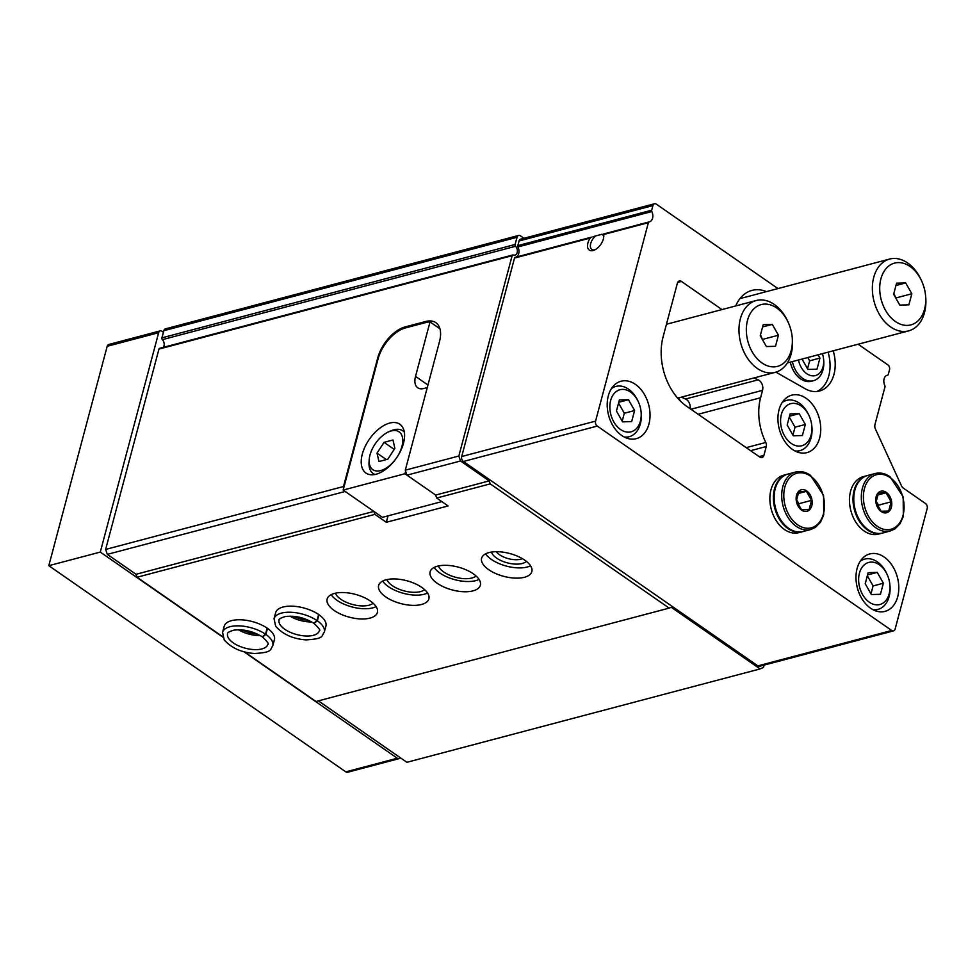 <?xml version="1.0" encoding="UTF-8"?>
<svg xmlns="http://www.w3.org/2000/svg" width="976" height="976" viewBox="0 0 976 976"><rect width="100%" height="100%" fill="white"/><g stroke="black" fill="none" stroke-linecap="round" stroke-linejoin="round"><path stroke-width="1.46" d="M781.386 414.397A21.753 15.165 -104.8 0 1 794.098 403.356A21.753 15.165 -104.8 0 1 809.214 416.044A21.753 15.165 -104.8 0 1 811.8 425.853A21.753 15.165 -104.8 0 1 794.708 445.276A21.753 15.165 -104.8 0 1 781.386 414.397M790.109 413.897L787.156 424.975L793.305 435.796L802.394 435.54L805.334 424.462L799.198 413.641L790.109 413.897M610.659 400.453A21.753 15.165 -104.8 0 1 623.383 389.412A21.753 15.165 -104.8 0 1 638.487 402.1A21.753 15.165 -104.8 0 1 641.086 411.909A21.753 15.165 -104.8 0 1 623.993 431.343A21.753 15.165 -104.8 0 1 610.659 400.453M619.382 399.953L616.442 411.03L622.578 421.852L631.667 421.608L634.62 410.518L628.471 399.696L619.382 399.953M859.441 573.144A21.753 15.165 -104.8 0 1 872.166 562.103A21.753 15.165 -104.8 0 1 887.269 574.791A21.753 15.165 -104.8 0 1 889.856 584.6A21.753 15.165 -104.8 0 1 872.764 604.034A21.753 15.165 -104.8 0 1 859.441 573.144M868.164 572.644L865.212 583.721L871.361 594.543L880.45 594.286L883.39 583.209L877.253 572.387L868.164 572.644M595.165 249.685A9.138 5.063 124.8 0 1 591.822 249.392A9.138 5.063 124.8 0 1 590.7 243.561A9.138 5.063 124.8 0 1 595.653 235.936L592.737 236.851M515.877 257.152A7.43 5.173 75.2 0 0 517.975 246.94A1.488 1.037 75.2 0 1 517.829 245.61L519.061 240.974A3.709 2.586 75.2 0 1 520.647 239.144L654.518 203.752A3.709 2.586 75.2 0 0 652.92 205.582L651.687 210.218A1.488 1.037 75.2 0 0 651.834 211.548L517.975 246.94M858.111 344.223L887.831 364.853A3.709 2.586 75.2 0 1 889.514 369.806L888.282 374.455A1.488 1.037 75.2 0 1 887.587 375.199A7.43 5.173 75.2 0 0 887.257 375.26A7.43 5.173 75.2 0 0 884.817 385.581A1.488 1.037 75.2 0 1 884.964 386.923L874.972 424.487A5.197 3.623 75.2 0 0 875.448 429.062L901.446 485.767A5.197 3.623 75.2 0 0 903.337 488.134L925.516 503.531A3.709 2.586 75.2 0 1 927.2 508.484L895.126 629.056A3.709 2.586 75.2 0 1 893.528 630.874A3.709 2.586 75.2 0 1 891.735 630.484L597.263 426.085A3.709 2.586 75.2 0 1 595.58 421.12L648.369 222.687A1.488 1.037 75.2 0 1 649.077 221.942A7.43 5.173 75.2 0 0 649.394 221.869A7.43 5.173 75.2 0 0 651.834 211.548M595.653 235.936L602.021 234.252A9.138 5.063 124.8 0 1 602.229 234.386A9.138 5.063 124.8 0 1 603.68 237.412M648.369 222.687L603.644 234.508A11.139 6.185 124.8 0 1 603.778 236.473A11.139 6.185 124.8 0 1 594.299 250.112A11.139 6.185 124.8 0 1 587.857 248.099A11.139 6.185 124.8 0 1 590.126 238.083L514.511 258.079L461.709 456.512A3.709 2.586 75.2 0 0 463.405 461.477L757.864 665.876A3.709 2.586 75.2 0 0 759.67 666.279L893.528 630.874M590.126 238.083L515.145 257.347A1.488 1.037 75.2 0 0 514.511 258.079M591.517 237.156L515.206 257.335A1.488 1.037 75.2 0 0 515.145 257.347M523.917 238.278L520.428 235.85A3.709 2.586 75.2 0 0 518.622 235.46A3.709 2.586 75.2 0 0 517.036 237.29L515.121 244.476A1.488 1.037 75.2 0 0 515.584 246.269A5.197 3.623 75.2 0 1 517.365 251.466A5.197 3.623 75.2 0 1 514.962 255.114A5.197 3.623 75.2 0 1 513.254 254.992A1.488 1.037 75.2 0 0 512.144 255.7L458.83 456.024L405.284 470.188L439.493 341.624A29.719 16.482 -55.2 0 0 435.845 322.666A29.719 16.482 -55.2 0 0 425.707 321.494L405.113 326.936A29.719 16.482 -55.2 0 0 377.712 357.96L343.503 486.524L105.64 549.415L107.336 554.368L345.199 491.477L373.881 511.4L136.018 574.291L137.03 577.255L374.894 514.364L373.881 511.4M160.076 348.383A1.488 1.037 75.2 0 0 158.954 349.079L105.64 549.415M405.284 470.188L406.98 475.141L460.526 460.989L489.208 480.9L490.22 483.876L669.182 608.109L671.22 607.243L760.072 668.926L763.452 667.486L764.086 665.107M458.83 456.024L460.526 460.989M343.845 487.512L343.503 486.524M406.98 475.141L435.662 495.064L489.208 480.9M107.336 554.368L136.018 574.291M405.626 471.176L404.942 473.738L435.662 495.064L436.675 498.041L490.22 483.876M488.708 569.691A25.998 11.81 -165.1 0 0 514.901 578.097A25.998 11.81 -165.1 0 0 531.847 571.607A25.998 11.81 -165.1 0 0 509.765 553.514A25.998 11.81 -165.1 0 0 481.607 558.235A25.998 11.81 -165.1 0 0 488.708 569.691M437.224 583.294A25.998 11.81 -165.1 0 0 463.417 591.712A25.998 11.81 -165.1 0 0 480.363 585.222A25.998 11.81 -165.1 0 0 458.281 567.129A25.998 11.81 -165.1 0 0 430.111 571.851A25.998 11.81 -165.1 0 0 437.224 583.294M385.74 596.909A25.998 11.81 -165.1 0 0 411.933 605.327A25.998 11.81 -165.1 0 0 428.879 598.837A25.998 11.81 -165.1 0 0 406.797 580.744A25.998 11.81 -165.1 0 0 378.627 585.466A25.998 11.81 -165.1 0 0 385.74 596.909M334.256 610.525A25.998 11.81 -165.1 0 0 360.449 618.943A25.998 11.81 -165.1 0 0 377.395 612.44A25.998 11.81 -165.1 0 0 355.313 594.347A25.998 11.81 -165.1 0 0 327.143 599.081A25.998 11.81 -165.1 0 0 334.256 610.525M324.288 632.131L325.911 626.055A25.998 11.81 -165.1 0 0 303.817 607.963A25.998 11.81 -165.1 0 0 275.659 612.684L274.049 618.76L275.696 626.311C282.906 634.4 292.995 638.926 305.976 639.89C324.227 638.804 321.226 636.315 324.288 632.131A25.998 11.81 -165.1 0 0 317.359 620.809L314.028 623.322M272.804 645.746L274.427 639.67A25.998 11.81 -165.1 0 0 252.333 621.578A25.998 11.81 -165.1 0 0 224.175 626.299L222.565 632.375L224.212 639.927C231.422 648.015 241.511 652.541 254.492 653.505C272.743 652.419 269.742 649.931 272.804 645.746A25.998 11.81 -165.1 0 0 265.875 634.424L262.532 636.938M374.894 514.364L386.313 522.294L448.094 505.958L436.675 498.041M137.03 577.255L222.662 636.694M244.586 651.919L315.992 701.488L669.182 608.109M775.896 372.137L805.151 388.741A33.794 23.558 75.2 0 0 819.498 391.022A33.794 23.558 75.2 0 0 833.211 350.811M777.957 288.579L656.311 204.143A3.709 2.586 75.2 0 0 654.518 203.752M721.972 309.575L681.455 281.454A4.453 3.111 75.2 0 0 679.296 280.978A4.453 3.111 75.2 0 0 677.393 283.174L663.094 336.903A51.996 36.246 75.2 0 0 686.726 406.345L759.828 457.097A4.453 3.111 75.2 0 0 761.988 457.561A4.453 3.111 75.2 0 0 763.903 455.365L766.245 446.532A4.453 3.111 75.2 0 0 765.782 442.47L746.213 447.642M681.553 397.098A51.996 36.246 75.2 0 0 685.542 399.025A7.43 5.173 75.2 0 1 690.13 408.712M754.155 377.907A51.996 36.246 75.2 0 0 758.132 379.835L685.542 399.025M765.782 442.47A49.032 34.184 75.2 0 1 760.585 397.757L762.561 390.327A7.43 5.173 75.2 0 0 758.132 379.835M819.645 437.992A29.719 20.716 75.2 0 0 814.179 406.821A29.719 20.716 75.2 0 0 791.743 395.17A29.719 20.716 75.2 0 0 779.312 429.196A29.719 20.716 75.2 0 0 806.932 452.632A29.719 20.716 75.2 0 0 819.645 437.992M648.93 424.06A29.719 20.716 75.2 0 0 643.465 392.877A29.719 20.716 75.2 0 0 621.017 381.238A29.719 20.716 75.2 0 0 608.585 415.251A29.719 20.716 75.2 0 0 636.218 438.688A29.719 20.716 75.2 0 0 648.93 424.06M897.7 596.751A29.719 20.716 75.2 0 0 892.235 565.568A29.719 20.716 75.2 0 0 869.799 553.917A29.719 20.716 75.2 0 0 857.367 587.942A29.719 20.716 75.2 0 0 884.988 611.379A29.719 20.716 75.2 0 0 897.7 596.751M766.465 291.617A42.029 29.304 75.2 0 0 735.709 305.952M318.371 700.866L406.882 762.305L760.072 668.926M518.622 235.46L165.432 328.851A3.709 2.586 75.2 0 0 163.846 330.681L161.931 337.855A1.488 1.037 75.2 0 0 162.394 339.648L515.584 246.269M163.346 347.358A5.197 3.623 75.2 0 0 162.394 339.648M816.863 391.498A33.794 23.558 75.2 0 0 828.063 352.165M790.316 362.145A22.289 15.531 75.2 0 0 811.398 381.25L813.459 380.713A22.289 15.531 75.2 0 0 823 369.733A22.289 15.531 75.2 0 0 823.695 360.327L823.598 359.278A17.824 12.432 75.2 0 0 822.414 353.654M386.313 522.294L388.033 515.853M335.439 593.201A20.423 9.272 -165.1 0 0 340.831 599.276A20.423 9.272 -165.1 0 0 373.113 603.217M331.181 594.665A25.998 11.81 -165.1 0 0 336.976 600.289A25.998 11.81 -165.1 0 0 376.089 606.621M386.935 579.585A20.423 9.272 -165.1 0 0 392.315 585.661A20.423 9.272 -165.1 0 0 424.597 589.614M382.665 581.062A25.998 11.81 -165.1 0 0 388.46 586.674A25.998 11.81 -165.1 0 0 427.573 593.005M438.419 565.97A20.423 9.272 -165.1 0 0 443.812 572.046A20.423 9.272 -165.1 0 0 476.093 575.999M434.149 567.446A25.998 11.81 -165.1 0 0 439.944 573.071A25.998 11.81 -165.1 0 0 479.057 579.39M496.32 551.696A15.36 6.966 -165.1 0 0 499.541 554.734A15.36 6.966 -165.1 0 0 522.331 558.626M491.526 552.062A18.568 8.43 -165.1 0 0 496.577 558.089A18.568 8.43 -165.1 0 0 526.308 561.322M485.633 553.831A25.998 11.81 -165.1 0 0 491.428 559.455A25.998 11.81 -165.1 0 0 530.541 565.775M611.415 388.631A25.998 18.129 -104.8 0 1 615.941 386.423A25.998 18.129 -104.8 0 1 638.072 401.185L638.487 402.1M641.086 411.909L641.171 412.909A25.998 18.129 -104.8 0 1 629.227 436.687A25.998 18.129 -104.8 0 1 624.201 437.004M792.378 361.596A22.289 15.531 75.2 0 0 813.459 380.713M798.478 359.985A17.824 12.432 75.2 0 0 810.531 375.504A17.824 12.432 75.2 0 0 823.036 366.805A17.824 12.432 75.2 0 0 823.598 359.278M802.016 359.046L807.908 369.428L816.997 369.172L819.938 358.094L818.071 354.8M807.53 368.769L809.641 360.815L819.938 358.094M809.641 360.815L807.774 357.533M782.13 402.576A25.998 18.129 -104.8 0 1 786.656 400.355A25.998 18.129 -104.8 0 1 808.799 415.129L809.214 416.044M811.8 425.853L811.898 426.854A25.998 18.129 -104.8 0 1 799.954 450.631A25.998 18.129 -104.8 0 1 794.928 450.936M860.185 561.322A25.998 18.129 -104.8 0 1 864.712 559.114A25.998 18.129 -104.8 0 1 886.855 573.876L887.269 574.791M889.856 584.6L889.953 585.6A25.998 18.129 -104.8 0 1 878.01 609.378A25.998 18.129 -104.8 0 1 872.983 609.695M883.39 583.209L873.093 585.929L867.335 575.767M870.982 593.884L873.093 585.929M877.253 572.387L867.542 574.949M634.62 410.518L624.323 413.251L618.552 403.076M622.2 421.193L624.323 413.251M628.471 399.696L618.772 402.258M805.334 424.462L795.037 427.183L789.279 417.02M792.927 435.137L795.037 427.183M799.198 413.641L789.486 416.203M896.151 298.68L893.87 293.41M894.882 296.436A11.139 7.771 75.2 0 0 893.857 293.483M921.771 281.271L921.259 280.149A37.137 25.888 75.2 0 0 889.636 259.055A37.137 25.888 75.2 0 0 872.361 289.116A37.137 25.888 75.2 0 0 890.624 326.936A37.137 25.888 75.2 0 0 908.632 330.864A37.137 25.888 75.2 0 0 925.687 296.887L925.577 295.667A31.94 22.265 75.2 0 0 921.771 281.271A31.94 22.265 75.2 0 0 884.378 270.864A31.94 22.265 75.2 0 0 895.419 321.507A31.94 22.265 75.2 0 0 925.577 295.667M911.828 293.752L908.876 304.829L899.787 305.085L893.65 294.252L896.59 283.174L905.679 282.93L911.828 293.752L896.383 297.839M895.98 285.492L905.679 282.93M806.701 490.928A11.139 7.771 -104.8 0 1 809.47 509.899A11.139 7.771 -104.8 0 1 796.282 500.737A11.139 7.771 -104.8 0 1 806.701 490.928M798.856 491.55L806.432 491.343L811.556 500.359L809.092 509.594L801.528 509.801L796.404 500.773L798.856 491.55M810.714 529.517L803.163 531.517A29.719 20.716 -104.8 0 1 775.542 508.093A29.719 20.716 -104.8 0 1 787.974 474.068L795.525 472.067A29.719 20.716 -104.8 0 0 783.094 506.093A29.719 20.716 -104.8 0 0 810.714 529.517L815.399 527.394L820.462 522.245L823.72 515.011L823.573 495.357L810.434 475.275C805.456 471.896 800.491 470.835 795.525 472.067M802.772 531.615A29.719 20.716 -104.8 0 1 802.394 531.725A29.719 20.716 -104.8 0 1 774.773 508.289A29.719 20.716 -104.8 0 1 787.205 474.275A29.719 20.716 -104.8 0 1 787.583 474.177M802.394 531.725L798.868 532.652A29.719 20.716 -104.8 0 1 771.247 509.228A29.719 20.716 -104.8 0 1 783.679 475.202L787.205 474.275M798.405 505.373L798.856 503.714L811.556 500.359M797.978 493.575L806.432 491.343M798.856 503.714L796.489 499.541M886.306 492.392A11.139 7.771 -104.8 0 1 889.075 511.363A11.139 7.771 -104.8 0 1 875.887 502.201A11.139 7.771 -104.8 0 1 886.306 492.392M878.473 493.014L886.049 492.795L891.161 501.823L888.709 511.046L881.133 511.265L876.009 502.237L878.473 493.014M890.319 530.981L882.768 532.981A29.719 20.716 -104.8 0 1 855.147 509.545A29.719 20.716 -104.8 0 1 867.579 475.532L875.13 473.531A29.719 20.716 -104.8 0 0 862.699 507.557A29.719 20.716 -104.8 0 0 890.319 530.981L895.004 528.858L900.067 523.697L903.337 516.475L903.178 496.821L890.039 476.739C885.061 473.36 880.096 472.299 875.13 473.531M882.377 533.079A29.719 20.716 -104.8 0 1 881.999 533.189A29.719 20.716 -104.8 0 1 854.378 509.753A29.719 20.716 -104.8 0 1 866.81 475.739A29.719 20.716 -104.8 0 1 867.2 475.641M881.999 533.189L878.485 534.116A29.719 20.716 -104.8 0 1 850.852 510.68A29.719 20.716 -104.8 0 1 863.284 476.666L866.81 475.739M878.022 506.837L878.461 505.178L891.161 501.823M877.583 495.039L886.049 492.795M878.461 505.178L876.094 501.005M441.835 501.615L382.433 517.329L343.162 490.074L378.054 358.961A29.719 16.482 124.8 0 1 405.455 327.924L426.048 322.483A29.719 16.482 124.8 0 1 430.026 321.909L439.944 328.79M403.503 443.202A29.719 16.482 -55.2 0 0 399.843 424.243A29.719 16.482 -55.2 0 0 369.367 439.249A29.719 16.482 -55.2 0 0 365.963 473.055A29.719 16.482 -55.2 0 0 386.728 468.541A29.719 16.482 -55.2 0 0 403.503 443.202M427.268 387.57L423.804 388.485A17.824 9.894 124.8 0 1 417.716 387.777A17.824 9.894 124.8 0 1 415.532 376.394L430.026 321.909M404.942 473.738L343.162 490.074M401.905 446.544A23.034 12.773 -55.2 0 0 388.741 431.807A23.034 12.773 -55.2 0 0 369.172 460.001A23.034 12.773 -55.2 0 0 382.812 469.859A23.034 12.773 -55.2 0 0 401.905 446.544M378.944 461.538L387.85 459.171L394.865 448.399L392.962 439.993L384.044 442.348L377.029 453.12L378.944 461.538M404.345 432.209A25.998 14.42 -55.2 0 0 402.807 430.819A25.998 14.42 -55.2 0 0 391.132 430.77L388.741 431.807M369.172 460.001L369.026 462.6A25.998 14.42 -55.2 0 0 373.149 473.531A25.998 14.42 -55.2 0 0 375.004 474.482M394.231 449.387L384.044 442.348M386.337 459.574L377.029 453.12M394.194 449.399L387.826 459.184M163.431 332.218L162.04 331.267A3.709 2.586 75.2 0 0 160.247 330.864A3.709 2.586 75.2 0 0 158.661 332.694L100.284 552.074L222.784 637.108M243.841 651.724L397.293 758.242A3.709 2.586 75.2 0 0 399.099 758.633A3.709 2.586 75.2 0 0 400.282 757.73M160.247 330.864L108.763 344.479A3.709 2.586 75.2 0 0 107.177 346.309L48.8 565.69L345.809 771.857A3.709 2.586 75.2 0 0 347.615 772.248L399.099 758.633M100.284 552.074L48.8 565.69M680.479 401.136A33.794 23.558 75.2 0 0 678.552 397.891M762.768 340.148L760.487 334.878M761.5 337.903A11.139 7.771 75.2 0 0 760.463 334.951M788.376 322.739L787.876 321.616A37.137 25.888 75.2 0 0 756.254 300.51A37.137 25.888 75.2 0 0 738.978 330.583A37.137 25.888 75.2 0 0 757.23 368.403A37.137 25.888 75.2 0 0 775.237 372.332A37.137 25.888 75.2 0 0 792.305 338.355L792.183 337.135A31.94 22.265 75.2 0 0 788.376 322.739A31.94 22.265 75.2 0 0 750.995 312.332A31.94 22.265 75.2 0 0 762.024 362.974A31.94 22.265 75.2 0 0 792.183 337.135M778.433 335.219L775.493 346.297L766.404 346.553L760.255 335.72L763.208 324.642L772.297 324.398L778.433 335.219L762.988 339.306M762.585 326.96L772.297 324.398M267.143 628.105L265.533 634.18A25.998 11.81 -165.1 0 0 239.388 625.872A25.998 11.81 -165.1 0 0 222.565 632.375M267.497 628.349L265.875 634.424M262.495 636.962C267.607 641.903 269.376 644.38 267.79 644.404A20.801 9.443 -165.1 0 1 245.257 648.186A20.801 9.443 -165.1 0 1 227.579 633.717C226.896 632.887 228.945 631.704 233.752 630.167C243.573 628.995 253.101 631.228 262.337 636.852L265.533 634.18M318.627 614.49L317.017 620.565A25.998 11.81 -165.1 0 0 290.872 612.269A25.998 11.81 -165.1 0 0 274.049 618.76M318.981 614.734L317.359 620.809M313.857 623.2L317.017 620.565M648.942 221.979L603.351 234.033M158.954 349.079L512.144 255.7M763.903 455.365L759.157 456.622M595.58 421.12L461.709 456.512M597.263 426.085L463.405 461.477M891.735 630.484L757.864 665.876M887.587 375.199L886.952 375.357M652.92 205.582L519.061 240.974M651.687 210.218L517.829 245.61M681.455 281.454L677.649 282.467M762.561 390.327L690.923 409.261M760.585 397.757L698.133 414.263M766.245 446.532L750.581 450.68M163.846 330.681L517.036 237.29M161.931 337.855L515.121 244.476M426.854 322.287L425.707 321.494M406.236 327.716L405.113 326.936M810.617 476.215A28.231 19.679 -104.8 0 1 817.62 524.271A28.231 19.679 -104.8 0 1 784.204 501.078A28.231 19.679 -104.8 0 1 810.617 476.215M890.222 477.679A28.231 19.679 -104.8 0 1 897.225 525.735A28.231 19.679 -104.8 0 1 863.809 502.542A28.231 19.679 -104.8 0 1 890.222 477.679M427.952 385.02L415.532 376.394M158.661 332.694L107.177 346.309M397.293 758.242L345.809 771.857M238.486 629.764A20.801 9.443 -165.1 0 0 260.287 635.559M289.982 616.149A20.801 9.443 -165.1 0 0 311.771 621.944M313.833 623.249C304.585 617.613 295.057 615.38 285.236 616.551C280.429 618.101 278.38 619.284 279.075 620.102A20.801 9.443 -165.1 0 0 296.741 634.571A20.801 9.443 -165.1 0 0 319.274 630.801C320.86 630.764 319.091 628.288 313.991 623.359M649.003 221.955L603.302 234.045M887.648 375.187L886.916 375.37M159.588 348.347L512.778 254.968M615.941 386.423L612.281 387.387M629.227 436.687L625.567 437.663M786.656 400.355L782.996 401.331M799.954 450.631L796.282 451.595M864.712 559.114L861.052 560.078M878.01 609.378L874.35 610.342M787.339 362.938L908.632 330.864M739.942 298.632L889.636 259.055M404.284 431.843L402.807 430.819M374.638 474.556L373.149 473.531M677.661 398.135L775.237 372.332M666.462 324.252L756.254 300.51M241.462 629.874L249.844 632.875L257.652 634.18M292.946 616.259L301.328 619.26L309.136 620.565"/></g></svg>
